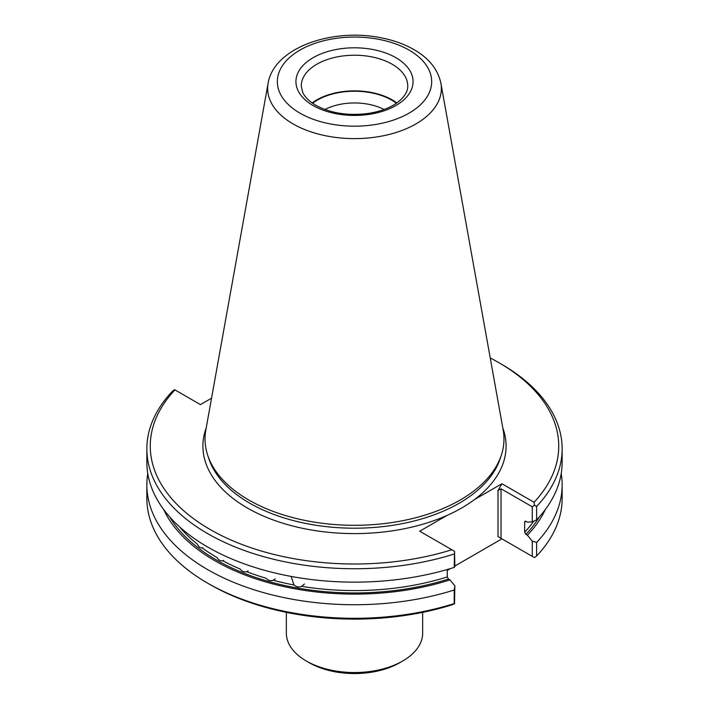 <?xml version="1.0" encoding="UTF-8"?>
<svg xmlns="http://www.w3.org/2000/svg" width="709" height="709" viewBox="0 0 709 709"><rect width="100%" height="100%" fill="white"/><g stroke="black" fill="none" stroke-linecap="round" stroke-linejoin="round"><path stroke-width="1.06" d="M286.347 612.363L286.347 633.181A68.153 39.349 0 0 0 306.315 661.01A68.153 39.349 0 0 0 402.685 661.01A68.153 39.349 0 0 0 422.653 633.181L422.653 612.363M309.319 662.747L306.315 661.01L309.319 662.747A63.89 36.886 0 0 0 399.681 662.747L402.685 661.01M384.065 109.505A44.197 25.515 0 0 0 324.935 109.505M396.42 103.257A52.599 30.372 0 0 0 312.58 103.257M396.836 102.965A53.246 30.735 0 0 0 312.164 102.965M268.091 83.29L205.814 430.097A149.475 86.303 0 0 0 207.728 455.346A149.475 86.303 0 0 0 248.806 500.022A149.475 86.303 0 0 0 398.298 521.514A149.475 86.303 0 0 0 501.272 455.346A149.475 86.303 0 0 0 503.186 430.097L440.909 83.29C437.985 69.712 429.335 58.679 414.942 50.197C404.662 44.135 392.733 39.881 379.173 37.426C330.74 28.209 273.878 48.088 268.091 83.29A86.87 50.153 0 0 0 293.074 123.924A86.87 50.153 0 0 0 391.847 133.744A86.87 50.153 0 0 0 440.909 83.29M291.302 577.011L294.013 584.987C296.406 587.017 298.959 587.469 301.688 586.343L304.445 583.968M248.123 570.913L246.652 571.649A193.796 111.889 0 0 0 265.955 578.216C268.108 580.458 270.519 581.132 273.169 580.246L275.269 578.872M246.652 571.649C244.135 572.296 241.946 571.419 240.076 568.99A193.796 111.889 0 0 1 222.786 560.766L223.743 560.402M222.786 560.766C220.472 561.191 218.549 560.119 217.016 557.549A193.796 111.889 0 0 1 202.171 547.862L202.747 547.702M202.171 547.862C200.115 548.092 198.502 546.861 197.341 544.158A193.796 111.889 0 0 1 179.59 526.867M211.548 398.201L200.443 404.609L174.565 389.666L172.376 391.288A207.64 119.883 0 0 0 146.86 448.868L146.86 462.259A207.64 119.883 0 0 0 454.221 567.413L454.54 551.31L419.701 531.201L447.131 515.363A151.593 87.526 0 0 0 474.498 499.561A151.593 87.526 0 0 0 502.787 427.908M146.86 448.868A207.64 119.883 0 0 0 454.221 554.013M534.435 505.18L532.255 506.802L501.024 488.776L498.01 490.513L501.928 483.733L534.054 502.273L534.435 505.18L536.624 506.439A207.64 119.883 0 0 0 562.14 448.868A207.64 119.883 0 0 0 501.325 364.098L498.914 362.707A204.236 117.916 0 0 0 490.229 357.974M536.624 506.439L536.624 519.839L532.255 521.859L532.255 506.802M454.859 566.03L501.928 538.849L498.01 536.589L534.435 557.62L536.624 555.998L536.624 542.429L532.255 541.135L527.399 535.215A197.519 114.034 0 0 0 545.301 509.549M536.624 542.429A207.64 119.883 0 0 0 562.14 484.85A207.64 119.883 0 0 0 561.218 473.559M527.399 535.215L525.918 534.356A195.507 112.873 0 0 0 539.274 516.95M532.255 521.859L527.399 522.17L525.918 521.31L524.66 521.984L524.66 532.237L525.918 534.356M524.89 521.337L524.66 521.984A193.796 111.889 180 0 0 525.431 521.15M536.624 519.839A207.64 119.883 0 0 0 562.14 462.259L562.14 448.868M534.054 502.273A204.236 117.916 0 0 0 498.914 362.707M174.946 389.888A204.236 117.916 0 0 0 210.086 529.463A204.236 117.916 0 0 0 451.828 549.75M163.699 509.549A197.519 114.034 0 0 0 449.993 579.9L448.513 579.04L447.255 576.931L447.255 569.522M454.54 551.31L454.859 566.544L454.221 567.413M147.782 473.559A207.64 119.883 0 0 0 146.86 484.85A207.64 119.883 0 0 0 454.221 590.003L454.859 585.82L449.993 579.9M532.255 556.361L532.255 541.135M536.624 555.998A207.64 119.883 0 0 0 562.14 498.427L562.14 484.85M501.928 483.733L474.498 499.561M146.86 484.85L146.86 498.427A207.64 119.883 0 0 0 207.675 583.188A207.64 119.883 0 0 0 454.221 603.572L454.221 590.003M454.859 585.82L454.54 603.749L451.828 604.866A204.236 117.916 0 0 1 210.086 584.579L207.675 583.188M447.255 570.417L450.428 568.583M407.746 85.966A53.246 30.735 0 0 0 354.5 55.222A53.246 30.735 0 0 0 301.254 85.966L302.619 92.152C304.64 96.876 309.018 101.245 315.753 105.26C330.598 113.307 348.216 116.028 368.591 113.405C380.148 111.561 389.569 108.078 396.845 102.956C404.254 97.39 407.879 91.727 407.746 85.966M313.086 105.526A58.563 33.81 0 0 0 411.069 90.362A58.563 33.81 0 0 0 339.345 48.956A58.563 33.81 0 0 0 313.086 105.526M299.925 113.121A77.175 44.561 0 0 0 429.051 93.145A77.175 44.561 0 0 0 334.524 38.578A77.175 44.561 0 0 0 299.925 113.121M207.728 455.346L208.88 458.803A148.305 85.621 0 0 0 249.63 503.124A148.305 85.621 0 0 0 397.953 524.447A148.305 85.621 0 0 0 500.12 458.803L501.272 455.346M273.169 580.246A193.796 111.889 0 0 0 294.013 584.987M524.66 532.237A193.796 111.889 0 0 0 533.806 521.142M206.213 427.908A151.593 87.526 0 0 0 247.308 507.972A151.593 87.526 0 0 0 447.131 515.363M169.726 516.95A195.507 112.873 0 0 0 448.513 579.04M301.688 586.343A193.796 111.889 0 0 0 447.255 576.931M498.01 536.589L498.01 490.513M501.024 538.326L501.024 488.776"/></g></svg>
